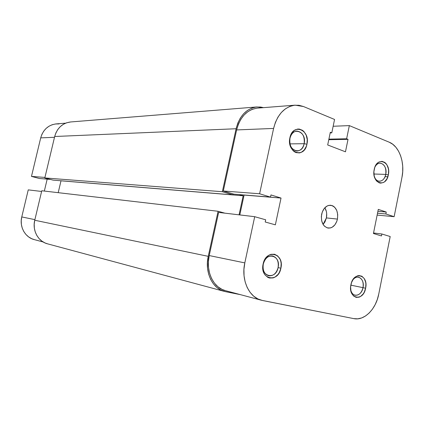 <?xml version="1.0" encoding="UTF-8"?>
<svg xmlns="http://www.w3.org/2000/svg" width="424" height="424" viewBox="0 0 424 424"><rect width="100%" height="100%" fill="white"/><g stroke="black" fill="none" stroke-linecap="round" stroke-linejoin="round"><path stroke-width="0.64" d="M363.002 287.663C365.112 278.801 356.669 273.114 352.333 280.677C354.104 278.001 356.16 276.835 358.513 277.164C362.239 278.494 363.734 281.997 363.002 287.663L350.828 285.145L363.002 287.663C361.561 292.995 358.932 295.528 355.116 295.258C352.821 294.627 351.337 292.719 350.669 289.539C351.915 298.104 361.561 296.498 363.002 287.663L365.621 288.241L363.002 287.663M350.902 284.758C353.462 270.623 368.795 274.566 365.621 288.241L365.896 283.99L365.599 281.971L364.195 278.504L361.889 276.241L359.027 275.531L357.522 275.807L354.644 277.566L353.388 278.992L351.475 282.66L350.616 286.926L350.934 291.129L351.528 293L353.468 295.91L356.139 297.372L359.117 297.176L360.586 296.461L363.198 293.938L364.243 292.231L365.621 288.241C363.278 302.137 347.76 298.788 350.902 284.758M278.086 267.597C281.144 255.131 265.721 251.225 263.299 264.104L263.124 264.014C266.06 248.501 284.568 253.255 280.889 268.212L278.086 267.597C276.416 273.427 273.284 276.151 268.689 275.764C264.279 274.164 262.483 270.274 263.299 264.104C264.952 258.375 268.021 255.646 272.5 255.916C277.042 257.442 278.902 261.338 278.086 267.597L280.889 268.212L281.17 263.548L280.794 261.311L280.084 259.26L277.778 256.001L274.593 254.257L271.005 254.315L269.229 255.036L266.055 257.723L264.783 259.594L263.792 261.714L262.8 266.399L262.838 268.768L263.972 273.109L265.021 274.911L267.883 277.423L269.574 278.038L273.167 277.895L274.927 277.142L278.038 274.429L279.278 272.574L280.889 268.212C278.239 283.449 259.499 279.405 263.124 264.014L263.299 264.104C260.278 276.867 275.86 280.28 278.086 267.597M385.739 174.407C387.96 165.095 378.616 158.698 374.874 167.173C376.231 164.528 378.001 163.182 380.19 163.123C384.568 164.13 386.418 167.893 385.739 174.407L373.92 174.01L385.739 174.407C384.642 178.796 382.522 181.08 379.379 181.265C377.206 181.075 375.563 179.628 374.445 176.914C376.793 183.746 384.483 181.933 385.739 174.407L388.336 174.895L385.739 174.407M374.185 169.558C376.682 155.735 391.431 161.613 388.336 174.895L388.612 170.676L388.331 168.614L386.99 164.973L385.973 163.532L384.78 162.418L382.029 161.348L379.151 161.931L377.805 162.832L375.553 165.689L374.742 167.533L373.899 171.694L374.201 175.934L375.584 179.606L376.623 181.037L379.189 182.839L380.614 183.142L383.471 182.49L384.801 181.567L387.001 178.716L388.336 174.895C386.047 188.51 371.127 183.2 374.185 169.558M304.151 143.699C307.124 131.62 292.327 125.79 289.963 138.357L289.894 137.784C292.756 122.647 310.511 129.718 306.939 144.208L304.151 143.699L289.963 143.884L304.151 143.699C302.969 148.273 300.584 150.711 297.001 151.024C291.595 149.958 289.253 145.739 289.963 138.357C291.129 133.878 293.45 131.445 296.927 131.058C302.46 132.028 304.867 136.242 304.151 143.699L306.939 144.208L307.225 139.576L306.192 135.155L303.987 131.61L302.54 130.338L299.227 129.044L297.489 129.076L294.171 130.513L291.5 133.571L290.546 135.569L289.894 137.784L289.608 142.496L290.684 146.98L292.952 150.531L294.426 151.776L296.047 152.608L299.498 152.916L301.188 152.386L304.183 150.059L306.308 146.386L306.939 144.208C304.347 159.101 286.375 152.709 289.894 137.784L289.963 138.357C287.027 150.737 301.978 156.101 304.151 143.699M326.406 217.915C327.116 214.067 326.591 210.686 324.832 207.771L326.353 211.454L326.676 213.558L326.406 217.915L337.446 219.091L326.406 217.915L324.954 221.911L323.099 224.439L326.406 217.915M321.636 214.252C323.215 208.332 326.215 205.333 330.625 205.248C336.068 206.716 338.341 211.332 337.446 219.091L337.727 214.661L336.783 210.532L334.743 207.315L333.402 206.212L331.913 205.508L328.711 205.396L327.127 205.995L324.286 208.407L322.245 212.095L321.334 216.5L321.694 220.936L323.263 224.704L324.434 226.151L327.301 227.905L330.503 227.937L332.077 227.306L334.87 224.874L336.852 221.211L337.446 219.091C335.85 225.123 332.782 228.123 328.24 228.096C322.945 226.533 320.74 221.922 321.636 214.252M259.61 193.763L273.602 128.435L236.624 129.93L223.3 191.001L259.61 193.763L273.602 128.435L275.377 122.441L278.001 117.056L281.351 112.487L285.294 108.92L289.656 106.482L294.261 105.258L298.931 105.279L303.478 106.525L334.562 119.462L331.785 132.85L330.322 132.267L327.688 144.966L345.47 151.808L348.03 139.348L346.625 138.786L349.339 125.61L333.153 126.257L349.339 125.61L389.253 142.22L349.339 125.61L346.625 138.786L348.03 139.348L328.78 139.713L348.03 139.348L345.47 151.808L327.688 144.966L330.322 132.267L331.785 132.85L330.195 132.898L331.785 132.85L334.562 119.462L303.478 106.525L295.141 105.163C284.435 106.721 277.254 114.48 273.602 128.435L236.624 129.93L223.3 191.001L233.868 194.166L270.507 197.118L259.61 193.763L270.507 197.118L270.968 194.934L270.507 197.118L233.868 194.166L223.3 191.001L259.61 193.763M261.327 300.229L225.335 290.62C213.33 287.806 205.523 271.291 209.218 255.561L244.812 262.896L254.702 216.691L218.63 212.419L209.218 255.561L244.812 262.896C240.927 279.755 248.952 297.346 261.327 300.229L353.791 318.625C364.311 320.984 375.966 309.202 378.743 294.113L390.197 236.534L378.743 294.113L377.286 299.551L375.155 304.628L372.431 309.16L369.209 312.981L365.594 315.944L361.72 317.921L357.734 318.832L353.791 318.625L262.488 300.499L257.903 298.941L253.711 296.191L250.096 292.337L247.203 287.525L245.152 281.939L244.049 275.801L243.933 269.367L244.812 262.896L254.702 216.691L265.678 219.796L265.212 221.991L275.361 224.837L281.027 198.056L270.968 194.934L281.027 198.056L244.086 195.072L239.804 214.926L244.086 195.072L243.705 194.961L281.027 198.056L275.361 224.837L265.212 221.991L265.678 219.796L254.702 216.691L218.63 212.419L209.218 255.561L208.391 261.603L208.523 267.624L209.615 273.369L211.613 278.61L214.433 283.137L217.947 286.772L222.017 289.385L225.414 290.641M256.599 108.21L252.126 109.365L247.897 111.66L244.086 115.005L240.853 119.282L238.325 124.327L236.624 129.93C240.111 116.881 247.054 109.609 257.458 108.12L295.078 105.168M394.14 216.691L385.861 213.961L386.248 212.032L378.282 209.387L373.438 233.507L381.473 235.935L381.86 233.995L390.197 236.534L381.86 233.995L381.473 235.935L373.438 233.507L378.282 209.387L386.248 212.032L377.901 211.295L386.248 212.032L385.861 213.961L377.514 213.198L385.861 213.961L394.14 216.691L401.984 177.258L394.14 216.691L377.137 215.085L394.14 216.691M389.253 142.22L392.762 144.261L395.889 147.271L398.528 151.13L400.59 155.688L402 160.77L402.71 166.192L402.705 171.757L401.984 177.258C405.095 162.668 399.244 146.11 389.253 142.22M387.843 176.739L385.066 176.638L387.843 176.739M328.897 139.136L346.625 138.786L328.897 139.136M373.544 232.983L381.86 233.995L373.544 232.983M47.599 243.858L44.992 242.931L41.822 241.081L39.072 238.574L36.856 235.506L35.261 231.997L34.36 228.181L34.19 224.211L34.752 220.247L41.769 190.763L218.084 211.274L224.89 213.161L218.084 211.274L208.253 256.334L34.752 220.247L41.769 190.763L218.084 211.274L208.253 256.334L207.421 262.387L207.559 268.408L208.65 274.158L210.654 279.4L213.479 283.932L216.998 287.567L221.074 290.18L225.536 291.675L240.482 294.664L224.354 291.394C212.35 288.553 204.559 272.054 208.253 256.334L34.752 220.247C32.113 230.497 38.224 241.574 47.536 243.837L224.354 291.394M239.062 214.841L243.175 195.777L61.003 180.809L58.205 192.676L61.003 180.809L243.175 195.777L239.258 194.6L243.175 195.777L239.062 214.841M233.142 193.948L232.94 194.876L53.037 180.115L232.94 194.876L222.351 191.717L44.822 177.937L53.037 180.115L44.822 177.937L54.685 136.502L236.099 128.742L222.351 191.717L44.822 177.937L54.685 136.502L236.099 128.742C239.576 115.715 246.508 108.449 256.891 106.943L263.49 107.648L260.643 107.039L256.096 107.023L251.618 108.178L247.383 110.468L243.567 113.812L240.329 118.089L237.8 123.135L236.099 128.742L222.351 191.717L232.94 194.876L233.142 193.948M256.833 106.949L70.628 121.958C62.524 123.061 57.208 127.91 54.685 136.502L55.941 132.802L57.839 129.463L60.303 126.617L63.234 124.38L66.51 122.828L70.681 121.953M44.944 177.428L31.477 176.405L40.704 137.869L54.495 137.307L40.704 137.869L31.477 176.405L39.437 178.504L50.233 179.373L39.437 178.504L31.477 176.405L44.944 177.428M59.01 123.925L55.549 123.967L52.157 124.741L48.983 126.235L46.142 128.387L43.757 131.117L41.918 134.318L40.704 137.869C43.147 129.612 48.315 124.953 56.201 123.898L65.635 123.161M46.873 179.103L47.165 179.177L44.34 191.06L47.165 179.177L50.525 179.447L46.873 179.103M43.19 241.993L34.217 239.597C25.17 237.408 19.218 226.761 21.767 216.934L34.901 219.637L21.767 216.934L28.249 189.873L21.767 216.934L21.226 220.729L21.396 224.535L22.271 228.192L23.818 231.562L25.97 234.514L28.636 236.926L31.71 238.707L34.275 239.613M28.249 189.873L41.605 191.457L28.249 189.873"/></g></svg>
